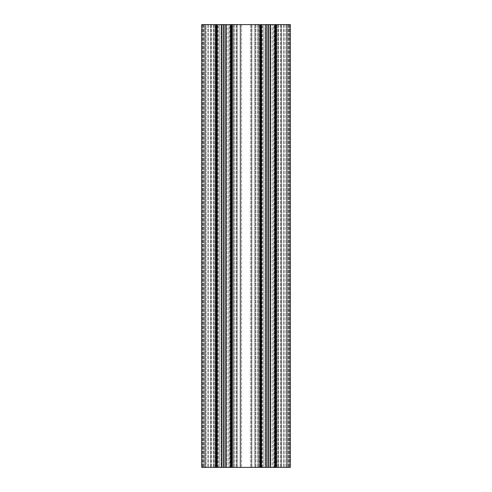<?xml version="1.0" encoding="UTF-8"?>
<svg xmlns="http://www.w3.org/2000/svg" width="492" height="492" viewBox="0 0 492 492"><rect width="100%" height="100%" fill="white"/><g stroke="black" fill="none" stroke-linecap="round" stroke-linejoin="round"><path stroke-width="0.37" stroke-dasharray="2.46 1.84" d="M251.535 24.6L251.535 467.4L259.259 467.4L240.465 467.4L251.535 467.4L251.535 24.6L258.177 24.6L258.177 467.4L258.177 24.6L259.259 24.6L258.177 24.6L258.177 467.4L258.177 24.6L251.535 24.6L251.535 467.4L251.535 24.6L240.465 24.6L240.465 467.4L240.139 467.4L240.465 467.4L240.465 24.6L240.465 467.4L240.465 24.6L251.535 24.6M218.448 467.4L218.448 24.6L217.243 24.6L230.477 24.6L229.272 24.6L229.272 467.4L229.272 24.6L230.477 24.6L217.243 24.6L218.448 24.6L218.448 467.4L217.243 467.4L217.243 24.6L217.243 467.4L219.629 467.4L219.629 24.6L219.629 467.4L221.074 467.4L221.074 24.6L221.074 467.4L226.646 467.4L226.646 24.6L226.646 467.4L228.091 467.4L228.091 24.6L228.091 467.4L230.477 467.4L230.477 24.6L230.477 467.4L218.448 467.4M262.728 467.4L262.728 24.6L261.523 24.6L274.757 24.6L273.552 24.6L273.552 467.4L273.552 24.6L274.757 24.6L261.523 24.6L262.728 24.6L262.728 467.4L261.523 467.4L261.523 24.6L261.523 467.4L263.909 467.4L263.909 24.6L263.909 467.4L265.354 467.4L265.354 24.6L265.354 467.4L270.926 467.4L270.926 24.6L270.926 467.4L272.371 467.4L272.371 24.6L272.371 467.4L274.757 467.4L274.757 24.6L274.757 467.4L262.728 467.4M230.502 24.6L231.609 24.6L231.609 467.4L237.144 467.4L237.144 24.6L237.144 467.4L230.502 467.4L230.502 24.6L230.502 467.4L230.502 24.6L210.576 24.6L217.218 24.6L217.218 467.4L217.218 24.6L216.111 24.6L216.111 467.4L216.111 24.6L211.683 24.6L217.218 24.6L201.72 24.6L202.163 24.6L201.72 24.6L201.72 467.4L290.28 467.4M210.576 24.6L210.576 467.4L217.218 467.4L210.576 467.4L210.576 24.6M230.502 467.4L231.609 467.4L231.609 24.6L231.609 467.4L231.609 24.6L260.391 24.6L260.391 467.4L254.856 467.4L260.391 467.4L260.391 24.6L261.498 24.6L261.498 467.4L261.498 24.6L254.856 24.6L254.856 467.4L254.856 24.6L281.424 24.6L281.424 467.4L274.782 467.4L281.424 467.4L281.424 24.6L274.782 24.6L274.782 467.4L274.782 24.6L275.889 24.6L275.889 467.4L275.889 24.6L290.28 24.6L289.173 24.6L289.173 467.4L289.173 24.6L286.959 24.6L286.959 467.4L286.959 24.6L278.103 24.6L278.103 467.4L278.103 24.6L277.021 24.6L278.103 24.6L278.103 467.4L278.103 24.6L286.959 24.6L286.959 467.4L286.959 24.6L289.173 24.6L289.173 467.4L289.173 24.6L290.28 24.6M240.139 24.6L234.149 24.6L240.139 24.6L240.139 467.4L234.149 467.4L240.139 467.4L240.139 24.6M233.823 24.6L233.823 467.4L234.149 467.4L233.762 467.4L233.823 24.6L234.149 24.6L233.762 24.6L233.823 467.4L233.823 24.6M232.802 24.6L233.762 24.6L232.741 24.6L232.802 467.4L233.762 467.4L232.741 467.4L232.802 24.6M274.782 24.6L275.889 24.6L275.889 467.4L275.889 24.6L281.424 24.6L281.424 467.4L281.424 24.6L274.782 24.6L274.782 467.4M261.498 24.6L254.856 24.6L254.856 467.4L254.856 24.6L261.498 24.6L261.498 467.4M260.391 24.6L260.391 467.4M237.144 24.6L237.144 467.4L237.144 24.6M217.218 24.6L217.218 467.4M216.111 24.6L216.111 467.4M201.72 467.4L214.979 467.4L201.72 467.4M202.827 24.6L202.827 467.4L202.827 24.6M205.041 24.6L205.041 467.4M206.148 24.6L213.897 24.6L213.897 467.4L213.897 24.6L214.979 24.6L213.897 24.6L213.897 467.4L213.897 24.6L206.148 24.6L206.148 467.4L206.148 24.6M251.861 24.6L251.861 467.4L251.861 24.6M257.851 24.6L257.851 467.4L257.851 24.6M258.238 24.6L258.238 467.4L258.238 24.6M259.198 24.6L259.198 467.4L259.198 24.6M250.428 24.6L250.428 467.4L250.428 24.6M241.572 24.6L241.572 467.4L241.572 24.6M215.668 24.6L215.668 467.4M216.775 24.6L216.775 467.4M211.683 24.6L211.683 467.4L211.683 24.6M210.902 24.6L210.902 467.4L210.902 24.6M215.92 24.6L215.92 467.4L215.92 24.6M216.701 24.6L216.701 467.4L216.701 24.6M221.751 24.6L221.751 467.4M221.972 24.6L221.972 467.4M223.639 24.6L223.639 467.4M224.081 24.6L224.081 467.4M225.748 24.6L225.748 467.4M225.969 24.6L225.969 467.4M231.019 24.6L231.019 467.4L231.019 24.6M231.8 24.6L231.8 467.4L231.8 24.6M236.818 24.6L236.818 467.4L236.818 24.6M236.037 24.6L236.037 467.4L236.037 24.6M230.945 24.6L230.945 467.4M232.052 24.6L232.052 467.4M259.948 24.6L259.948 467.4M261.055 24.6L261.055 467.4M255.963 24.6L255.963 467.4L255.963 24.6M255.182 24.6L255.182 467.4L255.182 24.6M260.2 24.6L260.2 467.4L260.2 24.6M260.981 24.6L260.981 467.4L260.981 24.6M266.031 24.6L266.031 467.4M266.252 24.6L266.252 467.4M267.919 24.6L267.919 467.4M268.361 24.6L268.361 467.4M270.028 24.6L270.028 467.4M270.249 24.6L270.249 467.4M275.299 24.6L275.299 467.4L275.299 24.6M276.08 24.6L276.08 467.4L276.08 24.6M281.098 24.6L281.098 467.4L281.098 24.6M280.317 24.6L280.317 467.4L280.317 24.6M275.225 24.6L275.225 467.4M276.332 24.6L276.332 467.4M286.959 24.6L286.959 467.4M289.837 24.6L289.837 467.4L289.837 24.6M288.73 24.6L288.73 467.4L288.73 24.6M288.066 24.6L288.066 467.4L288.066 24.6M285.852 24.6L285.852 467.4L285.852 24.6M284.228 24.6L284.228 467.4L284.228 24.6M283.447 24.6L283.447 467.4L283.447 24.6M278.429 24.6L278.429 467.4L278.429 24.6M278.041 24.6L278.041 467.4L278.041 24.6M277.082 24.6L277.082 467.4L277.082 24.6M234.149 24.6L234.149 467.4L234.149 24.6M233.762 24.6L233.762 467.4L233.762 24.6M275.889 24.6L275.889 467.4M231.609 24.6L231.609 467.4M202.163 24.6L202.163 467.4L202.163 24.6M203.27 24.6L203.27 467.4L203.27 24.6M203.934 24.6L203.934 467.4L203.934 24.6M207.772 24.6L207.772 467.4L207.772 24.6M208.553 24.6L208.553 467.4L208.553 24.6M213.571 24.6L213.571 467.4L213.571 24.6M213.958 24.6L213.958 467.4L213.958 24.6M214.918 24.6L214.918 467.4L214.918 24.6M259.259 467.4L259.259 24.6M217.772 467.4L217.772 24.6M262.052 467.4L262.052 24.6M277.021 467.4L277.021 24.6M232.741 467.4L232.741 24.6M229.948 467.4L229.948 24.6M274.228 467.4L274.228 24.6M214.979 467.4L214.979 24.6"/><path stroke-width="0.74" d="M217.218 24.6L201.72 24.6L201.72 467.4L201.72 24.6L201.72 467.4L230.502 467.4L230.502 24.6L217.218 24.6L217.218 467.4M290.28 467.4L290.28 24.6L290.28 467.4L290.28 24.6L290.28 467.4L230.502 467.4M290.28 24.6L275.889 24.6L275.889 467.4M275.889 24.6L274.782 24.6L274.782 467.4M274.782 24.6L261.498 24.6L261.498 467.4M261.498 24.6L260.391 24.6L260.391 467.4M260.391 24.6L231.609 24.6L231.609 467.4M231.609 24.6L230.502 24.6M216.111 24.6L216.111 467.4M286.959 24.6L286.959 467.4M276.332 24.6L276.332 467.4M275.225 24.6L275.225 467.4M270.249 24.6L270.249 467.4M270.028 24.6L270.028 467.4M268.361 24.6L268.361 467.4M267.919 24.6L267.919 467.4M266.252 24.6L266.252 467.4M266.031 24.6L266.031 467.4M261.055 24.6L261.055 467.4M259.948 24.6L259.948 467.4M232.052 24.6L232.052 467.4M230.945 24.6L230.945 467.4M225.969 24.6L225.969 467.4M225.748 24.6L225.748 467.4M224.081 24.6L224.081 467.4M223.639 24.6L223.639 467.4M221.972 24.6L221.972 467.4M221.751 24.6L221.751 467.4M216.775 24.6L216.775 467.4M215.668 24.6L215.668 467.4M205.041 24.6L205.041 467.4"/></g></svg>
